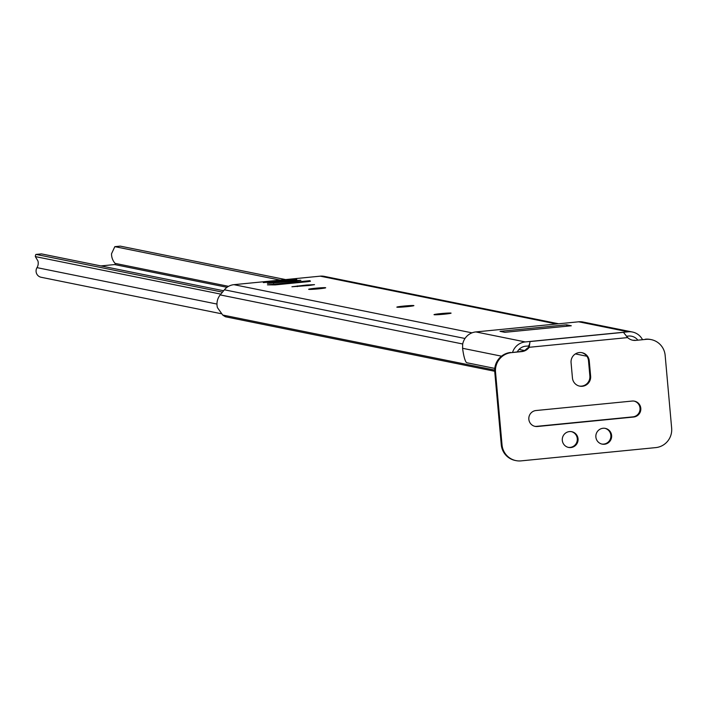 <?xml version="1.0" encoding="UTF-8"?>
<svg xmlns="http://www.w3.org/2000/svg" width="707" height="707" viewBox="0 0 707 707"><rect width="100%" height="100%" fill="white"/><g stroke="black" fill="none" stroke-linecap="round" stroke-linejoin="round"><path stroke-width="1.06" d="M315.658 288.226A8.564 0.451 174.9 0 1 325.697 287.767A8.564 0.451 174.9 0 1 318.689 288.836A8.564 0.451 174.9 0 1 308.641 289.287A8.564 0.451 174.9 0 1 315.658 288.226M403.847 306.069A8.564 0.451 174.9 0 1 413.895 305.618A8.564 0.451 174.9 0 1 406.878 306.679A8.564 0.451 174.9 0 1 396.839 307.138A8.564 0.451 174.9 0 1 403.847 306.069M441.035 313.59A8.564 0.451 174.9 0 1 451.084 313.139A8.564 0.451 174.9 0 1 444.067 314.208A8.564 0.451 174.9 0 1 434.018 314.659A8.564 0.451 174.9 0 1 441.035 313.59M586.872 356.24L575.392 353.915M494.697 370.079L222.687 315.03L217.429 307.616A14.202 13.972 -78.6 0 1 220.213 294.916L224.393 289.799A14.273 14.034 -78.6 0 1 233.92 284.674L320.244 276.163A14.273 14.034 -78.6 0 1 324.345 276.375L558.601 323.779M309.949 280.679L310.417 281.271L307.492 281.713L275.209 284.894L267.449 284.859L309.949 280.679L310.099 281.377M287.996 279.839L296.781 279.442L290.648 280.37L263.322 282.597L287.996 279.839L288.067 280.626M292.097 280.67L300.882 280.272L294.748 281.2L267.423 283.427L292.097 280.67L292.168 281.457M306.776 285.009L314.518 284.656L309.109 285.478L291.92 286.759L306.776 285.009L306.838 285.699M525.54 349.877A14.273 14.034 -78.6 0 1 527.89 347.862M494.723 371.263L225.745 316.833A10.702 0.91 -140.8 0 1 222.687 315.03M552.158 327.659A4.277 0.742 84.4 0 1 552.194 327.65L571.291 325.777L566.493 324.805L500.043 331.344L504.842 332.317L523.905 330.443A4.277 0.742 -95.6 0 0 523.86 330.443A4.277 0.742 -95.6 0 0 523.825 330.452L552.194 327.65A4.277 0.742 84.4 0 1 552.229 327.65L523.905 330.443M501.528 356.178L462.581 348.295L462.661 344.327A14.988 14.741 -78.6 0 1 475.855 331.928L578.688 321.8A14.988 14.741 -78.6 0 1 582.983 322.012L632.42 332.016A14.988 14.741 -78.6 0 1 642.416 339.493M512.602 352.28A14.988 14.741 -78.6 0 1 525.292 341.932L628.116 331.804A14.988 14.741 -78.6 0 1 632.42 332.016M462.581 348.295A17.843 3.084 -95.6 0 0 466.894 362.762L494.803 368.409M528.695 345.891A10.702 10.525 101.4 0 0 530.011 341.463L529.225 347.287A10.702 10.525 -78.6 0 1 521.722 351.609L520.962 351.459A10.702 10.525 101.4 0 0 529.198 345.988L525.672 346.183A10.702 10.525 101.4 0 0 517.347 351.812M637.67 339.961A10.702 10.525 101.4 0 0 628.496 336.055L626.437 336.258M566.493 324.805L566.625 326.236M578.043 438.791A8.024 7.901 101.4 0 0 571.769 431.703A8.024 7.901 101.4 0 0 562.304 440.346A8.024 7.901 101.4 0 0 568.578 447.434A8.024 7.901 101.4 0 0 578.043 438.791M568.207 447.354A8.024 7.901 101.4 0 0 577.283 438.64A8.024 7.901 101.4 0 0 571.389 431.632M611.617 435.485A8.024 7.901 101.4 0 0 605.342 428.389A8.024 7.901 101.4 0 0 595.877 437.032A8.024 7.901 101.4 0 0 602.161 444.129A8.024 7.901 101.4 0 0 611.617 435.485M601.781 444.04A8.024 7.901 101.4 0 0 610.866 435.335A8.024 7.901 101.4 0 0 604.962 428.327M528.845 419.295A8.024 7.901 101.4 0 0 537.435 426.507L633.613 417.033A8.024 7.901 101.4 0 0 634.488 401.178A8.024 7.901 101.4 0 0 632.191 401.055L536.003 410.528A8.024 7.901 101.4 0 0 528.845 419.295M534.748 426.303A8.024 7.901 101.4 0 0 536.675 426.348L632.853 416.874A8.024 7.901 101.4 0 0 634.108 401.108M589.258 360.888A9.279 9.12 101.4 0 0 582.011 352.696A9.279 9.12 101.4 0 0 571.07 362.682L572.44 377.945A9.279 9.12 101.4 0 0 579.687 386.137A9.279 9.12 101.4 0 0 590.628 376.151L589.258 360.888L588.507 360.738A9.279 9.12 101.4 0 0 581.631 352.625M521.722 351.609L511.435 352.625A17.843 17.551 101.4 0 0 495.527 372.094L502.023 444.844A17.843 17.551 101.4 0 0 521.094 460.876L655.743 447.611A17.843 17.551 101.4 0 0 671.65 428.142L665.154 355.382A17.843 17.551 101.4 0 0 646.083 339.36L635.796 340.376A10.702 10.525 -78.6 0 1 627.657 337.593L623.397 332.263L530.011 341.463M646.083 339.36L635.796 340.376M495.527 372.094L494.767 371.935L501.263 444.694L502.023 444.844M520.962 351.459L511.435 352.625M579.316 386.057A9.279 9.12 101.4 0 0 589.868 376L588.507 360.738M494.767 371.935A17.843 17.551 -78.6 0 1 510.675 352.466M632.35 340.138A10.702 10.525 101.4 0 0 635.036 340.217M645.332 339.21A17.843 17.551 -78.6 0 1 650.829 339.546M515.589 460.531A17.843 17.551 -78.6 0 1 501.263 444.694M221.017 313.669L41.112 277.268A6.425 6.319 -78.6 0 1 37.003 267.644A8.493 8.351 101.4 0 0 37.957 261.024L35.35 256.597L220.858 294.139M285.601 279.583L120.296 246.133L114.826 246.663L111.52 253.778A14.202 13.972 -78.6 0 0 115.1 263.384A0.716 0.698 101.4 0 1 114.64 264.568L100.915 265.92M280.193 280.113L114.896 246.663M223.624 290.754L41.483 253.893L36.084 254.423A7.132 1.237 -95.6 0 0 36.013 254.423A7.132 1.237 -95.6 0 0 35.35 256.597M36.013 254.423L41.483 253.893M222.484 292.141L36.084 254.423M556.533 323.983L320.244 276.163M472.002 332.847L233.92 284.674M524.4 350.504L519.071 349.426M464.994 338.485L224.393 289.799M462.723 343.991L220.213 294.916M297.329 285.937L297.391 286.609M273.556 282.491L273.627 283.26M269.455 281.66L269.526 282.429M525.292 341.932L475.855 331.928M628.116 331.804L578.688 321.8M536.675 426.348L537.435 426.507M627.657 337.593L529.225 347.287M530.33 341.525L623.715 332.325M632.853 416.874L633.613 417.033M589.868 376L590.628 376.151M216.969 304.063L37.003 267.644M228.555 286.335L115.1 263.384M227.027 287.307L114.64 264.568M650.449 339.466L651.209 339.616M515.217 460.46L515.969 460.611M114.826 246.663L120.234 246.124"/></g></svg>
